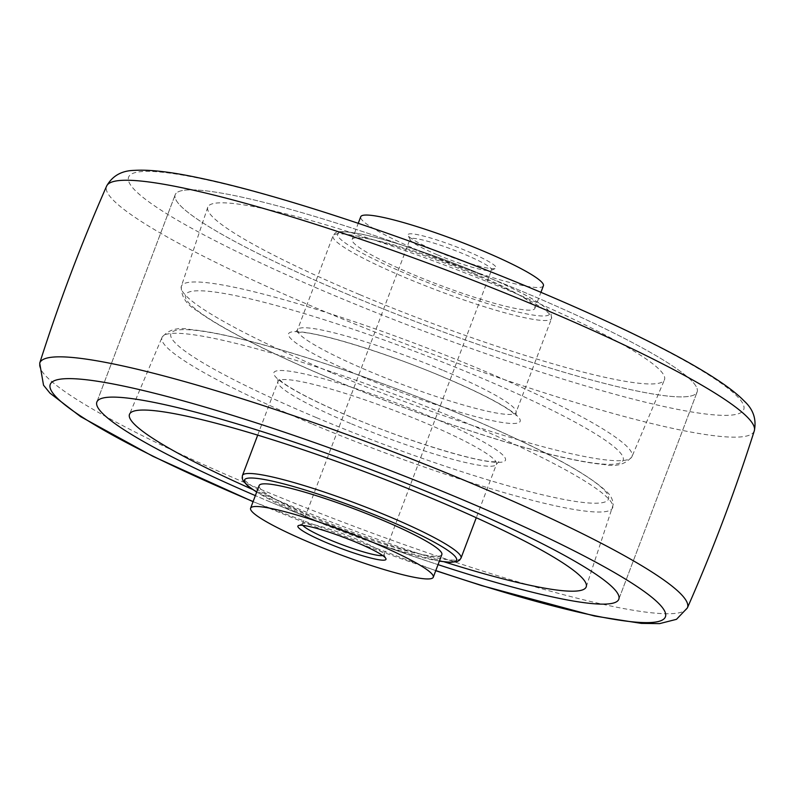 <?xml version="1.0" encoding="UTF-8"?>
<svg xmlns="http://www.w3.org/2000/svg" width="794" height="794" viewBox="0 0 794 794"><rect width="100%" height="100%" fill="white"/><g stroke="black" fill="none" stroke-linecap="round" stroke-linejoin="round"><path stroke-width="0.6" stroke-dasharray="3.97 2.98" d="M348.566 294.693A278.982 33.666 20.7 0 1 175.186 194.758A278.982 33.666 20.7 0 1 523.742 292.053A278.982 33.666 20.7 0 1 697.132 391.988A278.982 33.666 20.7 0 1 348.566 294.693A278.982 33.666 20.7 0 1 175.186 194.758A278.982 33.666 20.7 0 1 523.742 292.053A278.982 33.666 20.7 0 1 697.132 391.988A278.982 33.666 20.7 0 1 348.566 294.693M270.258 501.947A278.982 33.666 20.7 0 1 255.36 495.615A278.982 33.666 20.7 0 0 270.258 501.947A278.982 33.666 20.7 0 0 438.04 564.643A278.982 33.666 20.7 0 1 270.258 501.947M444.312 561.874A244.105 29.457 20.7 0 1 281.205 501.778A244.105 29.457 20.7 0 1 252.482 489.392M441.841 554.569A97.642 11.781 20.7 0 1 319.843 520.517A97.642 11.781 20.7 0 1 259.162 485.541M302.851 525.39A43.591 5.26 20.7 0 1 302.385 524.08A43.591 5.26 20.7 0 1 302.911 523.593A43.591 5.26 20.7 0 1 356.843 539.275A43.591 5.26 20.7 0 1 383.859 554.182A43.591 5.26 20.7 0 1 383.939 554.897A43.591 5.26 20.7 0 1 382.718 555.572M437.157 254.725A43.591 5.26 20.7 0 1 410.141 239.818A43.591 5.26 20.7 0 1 410.061 239.103A43.591 5.26 20.7 0 1 464.53 254.308A43.591 5.26 20.7 0 1 491.615 269.92A43.591 5.26 20.7 0 1 491.089 270.407A43.591 5.26 20.7 0 1 437.157 254.725M437.286 251.5A47.074 5.677 20.7 0 1 408.106 235.401A47.074 5.677 20.7 0 1 466.842 251.053A47.074 5.677 20.7 0 1 495.535 268.441A47.074 5.677 20.7 0 1 437.286 251.5M474.157 273.483A97.642 11.781 20.7 0 1 534.838 308.459A97.642 11.781 20.7 0 1 412.84 274.406A97.642 11.781 20.7 0 1 352.159 239.431A97.642 11.781 20.7 0 1 474.157 273.483M543.404 285.79A97.642 11.781 20.7 0 1 421.406 251.738A97.642 11.781 20.7 0 1 360.724 216.762M359.513 294.534A244.105 29.457 20.7 0 1 207.76 207.214A244.105 29.457 20.7 0 1 512.795 292.222A244.105 29.457 20.7 0 1 664.459 379.79A244.105 29.457 20.7 0 1 359.513 294.534M539.384 291.815A328.785 39.67 20.7 0 1 726.212 415.361A328.785 39.67 20.7 0 1 332.934 294.931A328.785 39.67 20.7 0 1 146.096 171.385A328.785 39.67 20.7 0 1 539.384 291.815M754.3 430.824A346.194 41.774 20.7 0 1 321.669 310.345A346.194 41.774 20.7 0 1 106.624 186.084M687.376 607.916A346.194 41.774 20.7 0 1 254.943 486.94A346.194 41.774 20.7 0 1 39.7 363.176M435.797 570.578A328.785 39.67 20.7 0 1 254.616 502.185A328.785 39.67 20.7 0 1 253.107 501.55M311.675 423.798A240.88 29.07 20.7 0 1 162.026 337.39A240.88 29.07 20.7 0 1 462.932 421.515A240.88 29.07 20.7 0 1 612.68 507.674A240.88 29.07 20.7 0 1 311.675 423.798M316.22 417.535A233.912 28.227 20.7 0 1 183.295 329.639A233.912 28.227 20.7 0 1 463.101 415.322A233.912 28.227 20.7 0 1 596.016 503.217A233.912 28.227 20.7 0 1 316.22 417.535M350.789 417.019A123.795 14.937 20.7 0 1 280.441 370.5A123.795 14.937 20.7 0 1 428.522 415.848A123.795 14.937 20.7 0 1 498.87 462.366A123.795 14.937 20.7 0 1 350.789 417.019M350.531 423.46A116.827 14.094 20.7 0 1 277.93 381.616A116.827 14.094 20.7 0 1 423.887 422.348A116.827 14.094 20.7 0 1 496.488 464.202A116.827 14.094 20.7 0 1 350.531 423.46M461.006 558.113A116.827 14.094 20.7 0 1 315.049 517.37A116.827 14.094 20.7 0 1 242.438 475.527M439.39 561.07A113.334 13.677 20.7 0 1 314.92 520.596A113.334 13.677 20.7 0 1 256.71 492.032M478.951 276.63A116.827 14.094 20.7 0 1 551.562 318.473A116.827 14.094 20.7 0 1 405.595 277.731A116.827 14.094 20.7 0 1 332.994 235.887A116.827 14.094 20.7 0 1 478.951 276.63M479.08 273.404A113.334 13.677 20.7 0 1 543.483 315.992A113.334 13.677 20.7 0 1 407.918 274.486A113.334 13.677 20.7 0 1 343.514 231.898A113.334 13.677 20.7 0 1 479.08 273.404M443.469 370.54A116.827 14.094 20.7 0 1 516.07 412.384A116.827 14.094 20.7 0 1 370.113 371.652A116.827 14.094 20.7 0 1 297.512 329.798A116.827 14.094 20.7 0 1 443.469 370.54M365.478 378.152A123.795 14.937 20.7 0 1 295.13 331.634A123.795 14.937 20.7 0 1 443.211 376.981A123.795 14.937 20.7 0 1 513.559 423.5A123.795 14.937 20.7 0 1 365.478 378.152M330.899 378.678A233.912 28.227 20.7 0 1 197.984 290.783A233.912 28.227 20.7 0 1 477.78 376.465A233.912 28.227 20.7 0 1 610.705 464.361A233.912 28.227 20.7 0 1 330.899 378.678M331.068 372.485A240.88 29.07 20.7 0 1 181.32 286.326A240.88 29.07 20.7 0 1 482.325 370.203A240.88 29.07 20.7 0 1 631.974 456.61A240.88 29.07 20.7 0 1 331.068 372.485M96.868 402.012L175.186 194.758L96.868 402.012M253.068 501.679L435.747 570.707M618.814 599.242L697.132 391.988L618.814 599.242M586.24 586.786L613.216 504.567C612.789 499.476 610.675 495.228 606.874 491.823C586.766 472.817 538.928 447.34 463.349 415.371C391.581 385.09 306.861 355.692 248.472 340.825C224.067 334.562 204.703 330.8 190.362 329.54C177.955 326.93 168.507 329.54 162.026 337.39L129.541 414.21M257.703 435.142L277.93 381.616L277.91 378.162L281.979 381.934C286.316 385.279 293.125 389.427 302.395 394.39C315.615 401.407 331.832 408.97 351.047 417.068C404.88 439.985 472.122 460.857 493.243 461.771L498.781 461.622L496.488 464.202L476.271 517.728M256.67 492.121L314.791 520.566L384.028 546.401L439.35 561.159M302.911 523.593L298.465 525.559M302.385 524.08L410.061 239.103M410.141 239.818L408.106 235.401M534.838 308.459L540.932 292.321M479.209 273.434C512.835 287.656 535.285 299.318 546.55 308.409L550.967 313.342L551.562 318.473L516.07 412.384L516.09 415.838L512.021 412.066C507.644 408.692 500.756 404.503 491.377 399.491C478.187 392.504 462.048 384.981 442.953 376.932C389.12 354.015 321.878 333.143 300.757 332.229L295.219 332.378L297.512 329.798L332.994 235.887C336.15 233.505 331.326 228.652 362.233 234.29C390.033 240.016 438.685 256.313 479.209 273.434M207.76 207.214L181.32 286.326C180.992 296.49 186.352 304.707 197.388 310.95C204.644 316.31 214.142 322.295 225.903 328.895C252.998 344.04 287.904 360.615 330.651 378.629C402.419 408.91 487.139 438.308 545.528 453.176C569.933 459.438 589.297 463.2 603.639 464.46C616.045 467.071 625.493 464.46 631.974 456.61L664.459 379.79M352.159 239.431L358.253 223.293M491.089 270.407L495.535 268.441M383.939 554.897L491.615 269.92M383.859 554.182L385.894 558.599"/><path stroke-width="1.19" d="M255.36 495.615A278.982 33.666 20.7 0 1 96.868 402.012A278.982 33.666 20.7 0 1 445.434 499.307A278.982 33.666 20.7 0 1 618.814 599.242A278.982 33.666 20.7 0 1 438.04 564.643A278.982 33.666 20.7 0 0 618.814 599.242A278.982 33.666 20.7 0 0 445.434 499.307A278.982 33.666 20.7 0 0 96.868 402.012A278.982 33.666 20.7 0 0 255.36 495.615M252.482 489.392A244.105 29.457 20.7 0 1 129.541 414.21A244.105 29.457 20.7 0 1 434.487 499.466A244.105 29.457 20.7 0 1 586.24 586.786A244.105 29.457 20.7 0 1 444.312 561.874M372.594 542.262A97.642 11.781 20.7 0 1 433.276 577.238A97.642 11.781 20.7 0 1 311.278 543.185A97.642 11.781 20.7 0 1 250.596 508.21A97.642 11.781 20.7 0 1 372.594 542.262M250.596 508.21L259.162 485.541A97.642 11.781 20.7 0 1 381.16 519.594A97.642 11.781 20.7 0 1 441.841 554.569L433.276 577.238M382.718 555.572A43.591 5.26 20.7 0 1 329.47 539.692A43.591 5.26 20.7 0 1 302.851 525.39M327.158 542.947A47.074 5.677 20.7 0 1 298.465 525.559A47.074 5.677 20.7 0 1 356.714 542.501A47.074 5.677 20.7 0 1 385.894 558.599A47.074 5.677 20.7 0 1 327.158 542.947M358.253 223.293L360.724 216.762A97.642 11.781 20.7 0 1 482.722 250.815A97.642 11.781 20.7 0 1 543.404 285.79L540.932 292.321M39.7 363.176C58.845 302.951 81.147 243.917 106.624 186.084A346.194 41.774 20.7 0 1 539.057 307.06A346.194 41.774 20.7 0 1 754.3 430.824C735.155 491.049 712.853 550.083 687.376 607.916A346.194 41.774 20.7 0 0 472.331 483.655A346.194 41.774 20.7 0 0 39.7 363.176L43.531 385.209L49.992 393.169L80.621 416.661L152.914 456.322L253.068 501.679M253.107 501.55A328.785 39.67 20.7 0 1 68.056 378.629A328.785 39.67 20.7 0 1 461.066 499.069A328.785 39.67 20.7 0 1 665.441 616.749A328.785 39.67 20.7 0 1 435.797 570.578M256.67 492.121L247.49 485.62L243.053 480.688L242.15 478.067L242.438 475.527A116.827 14.094 20.7 0 1 388.405 516.269A116.827 14.094 20.7 0 1 461.006 558.113L476.271 517.728M256.71 492.032A113.334 13.677 20.7 0 1 270.218 480.668A113.334 13.677 20.7 0 1 386.083 519.514A113.334 13.677 20.7 0 1 439.39 561.07M106.624 186.084C112.391 175.851 121.641 170.621 134.385 170.382C149.738 169.42 171.395 171.951 199.354 177.955C280.699 194.728 422.031 242.101 540.019 291.934C641.701 334.949 718.858 374.758 744.216 401.049C753.278 409.337 756.642 419.262 754.3 430.824M435.747 570.707L481.323 585.486L594.646 616.045L641.373 623.389L659.616 623.618L676.498 619.32L687.376 607.916M439.35 561.159L450.635 562.351L457.175 561.566L459.567 560.197L461.006 558.113M242.438 475.527L257.703 435.142"/></g></svg>
